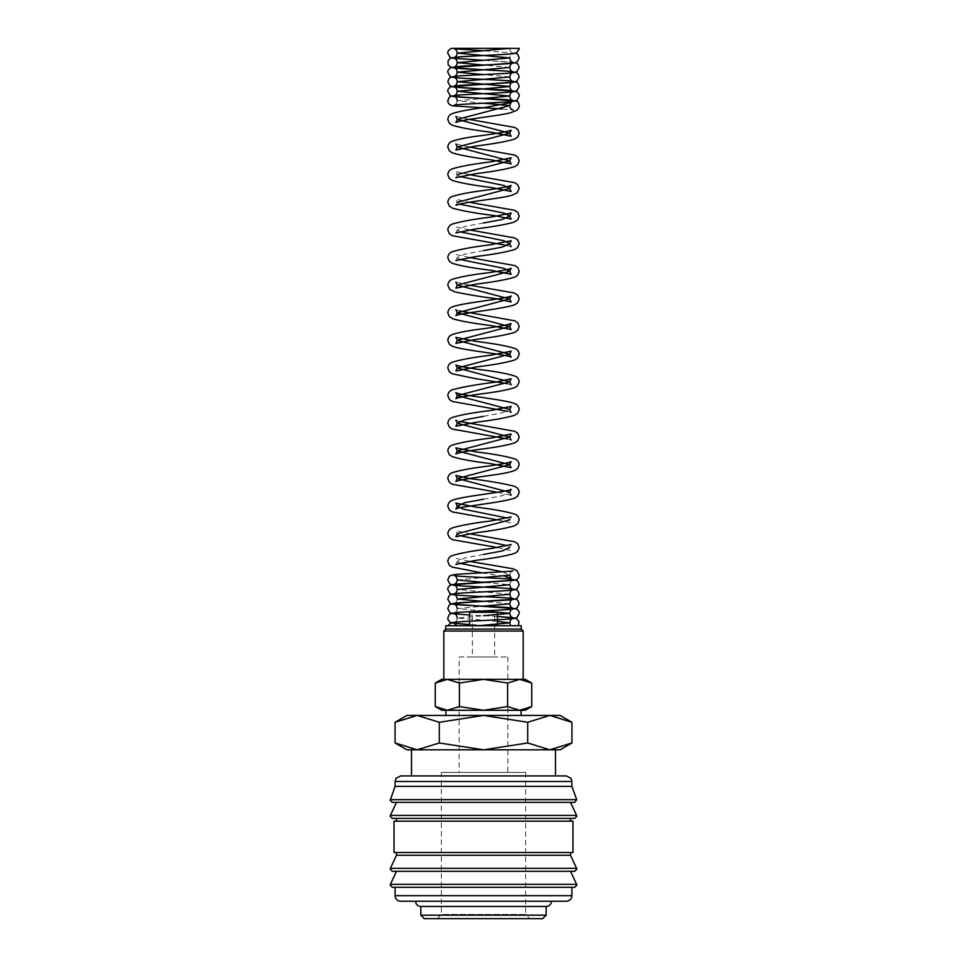 <?xml version="1.0" encoding="UTF-8"?>
<svg xmlns="http://www.w3.org/2000/svg" width="967" height="967" viewBox="0 0 967 967"><rect width="100%" height="100%" fill="white"/><g stroke="black" fill="none" stroke-linecap="round" stroke-linejoin="round"><path stroke-width="0.73" stroke-dasharray="4.83 3.63" d="M473.032 625.709L448.192 625.709M492.541 625.709L518.3 625.709M574.712 802.38L392.288 802.38M574.712 818.396L392.288 818.396M574.712 871.303L392.288 871.303M574.712 887.319L392.288 887.319M555.493 775.921L411.507 775.921L555.493 775.921M571.92 786.364L395.08 786.364M576.707 799.685L390.293 799.685M483.5 802.38L396.47 802.38M570.53 821.176L396.47 821.176L570.53 821.176M483.5 818.396L396.47 818.396M572.972 852.507L394.028 852.507M572.972 821.176L394.028 821.176M570.53 855.287L396.47 855.287M570.53 852.507L396.47 852.507L570.53 852.507M483.5 871.303L396.47 871.303M571.92 887.319L395.08 887.319L571.92 887.319M566.348 901.244L415.617 901.244M546.162 915.169L420.838 915.169M420.838 906.466L546.162 906.466M542.68 918.65L424.32 918.65M571.932 722.276L549.824 715.435L527.716 722.276L483.5 715.435L406.914 715.435M560.086 715.435L483.5 715.435L439.284 722.276L417.176 715.435L395.068 722.276M560.086 749.812L549.824 749.812L571.932 742.97M395.068 742.97L417.176 749.812L406.914 749.812M445.908 715.435L521.092 715.435L445.908 715.435M435.259 706.551L447.322 710.274L521.092 710.274L531.741 706.551M531.741 683.065L519.678 679.342L441.726 679.342M525.274 679.342L519.678 679.342L507.615 683.065L483.5 679.342L447.322 679.342L435.259 683.065M525.274 710.274L441.726 710.274M497.425 625.709L469.575 625.709L497.425 625.709M469.575 616.33L469.575 621.201M497.425 612.304L469.575 612.304M521.201 629.058L445.799 629.058M521.201 625.709L445.799 625.709M523.183 631.052L443.817 631.052M443.817 679.342L523.183 679.342M555.493 749.812L411.507 749.812M494.645 656.956L472.355 656.956L472.355 612.304L494.645 612.304L494.645 656.956L472.355 656.956M507.868 656.956L507.868 772.44L459.132 772.44L459.132 656.956L507.868 656.956L459.132 656.956M525.625 772.44L525.625 914.444L441.375 914.444L441.375 772.44L525.625 772.44L441.375 772.44M529.831 918.65L437.169 918.65L441.375 914.444L525.625 914.444L529.831 918.65L437.169 918.65M519.219 48.35L509.694 48.35A4.762 4.762 180 0 0 519.122 49.281M459.132 772.44L507.868 772.44M494.645 612.304L472.355 612.304M417.176 749.812L549.824 749.812L417.176 749.812L439.284 742.97L483.5 749.812L527.716 742.97L549.824 749.812M519.678 710.274L447.322 710.274L459.385 706.551L483.5 710.274L507.615 706.551L519.678 710.274M519.678 679.342L483.5 679.342L459.385 683.065L447.322 679.342M459.385 706.551L459.385 683.065M507.615 706.551L507.615 683.065M439.284 742.97L439.284 722.276M527.716 742.97L527.716 722.276M483.5 901.244L400.652 901.244M475.824 625.709L483.5 625.262M497.425 621.346L457.306 618.106L483.524 615.713M483.476 610.951L457.306 608.557L483.512 606.176M509.694 603.795L483.548 601.414M509.694 594.258L483.548 591.877M483.476 591.864L457.306 589.483M512.691 580.393C511.313 580.514 510.31 581.953 509.694 584.709L483.524 582.327M457.306 579.946L483.512 577.553M513.006 570.893C511.168 571.424 510.068 572.851 509.694 575.16L502.344 571.799M459.603 563.217L457.306 561.368L464.982 557.911L483.512 554.454M511.132 544.518L509.694 547.552L507.397 545.69M459.603 535.597L457.306 533.736L455.868 530.702L469.358 533.736M511.132 516.898L509.694 519.92L507.397 518.07M483.5 499.214L502.018 495.757L509.694 492.3M483.5 416.342L502.018 412.885L509.694 409.44M459.603 259.374L457.306 257.512L464.982 254.067L483.512 250.61M459.603 231.754L457.306 229.892L464.982 226.435L483.5 222.99M459.615 204.134L457.306 202.272L455.868 199.238L469.37 202.272M459.603 176.502L457.306 174.652L455.868 171.606M483.476 103.203L457.306 100.822L483.524 98.441M509.694 76.973L483.548 74.592M509.694 67.436L483.524 65.043M571.92 781.493L395.08 781.493M576.598 815.423L390.402 815.423M576.598 868.33L390.402 868.33M576.598 884.346L390.402 884.346M571.92 895.672L395.08 895.672M515.532 53.125L483.452 50.731M499.431 54.684L512.691 53.572C511.301 53.693 510.31 55.131 509.694 57.887L509.827 59.011M515.532 62.662L483.44 60.28M457.173 99.698L457.306 100.822C456.738 103.348 455.735 104.787 454.297 105.137M469.37 119.4L455.892 116.378M469.358 147.032L455.892 144.01M469.37 174.652L455.892 171.63M469.358 229.892L455.892 226.87L457.306 229.892L455.88 232.926M469.358 257.512L455.868 254.478L457.306 257.512L455.88 260.546M469.37 285.132L455.892 282.122M459.615 310.903L455.88 309.73M459.603 421.394L455.892 420.222M469.37 561.356L455.892 558.334L457.306 561.368L455.88 564.39M457.173 597.896L457.306 599.02C456.738 601.547 455.735 602.985 454.297 603.348M457.173 607.433L457.306 608.557C456.738 611.084 455.735 612.522 454.297 612.885M497.425 616.426L469.575 615.012L497.425 616.426M457.173 616.982L457.306 618.106C456.738 620.621 455.735 622.059 454.297 622.422M492.529 625.709L469.575 624.549L492.638 625.709M483.524 60.268L512.703 62.214M483.524 69.817L512.703 71.751M502.332 108.969L513.09 109.996M455.88 177.674L457.306 174.652M455.88 205.306L457.306 202.272M507.397 245.558L511.108 246.73M507.397 383.669L511.096 384.83M507.397 411.289L511.096 412.45M507.397 438.921L511.096 440.07M497.642 492.312L511.108 495.322M497.642 519.932L511.108 522.954L509.694 519.92M497.63 547.552L511.108 550.574L509.694 547.552M482.001 572.863L505.294 576.562M509.839 576.296L509.694 575.16M509.827 585.845L509.694 584.709"/><path stroke-width="1.45" d="M519.122 49.281A4.762 4.762 180 0 0 519.219 48.35L451.468 48.35C448.748 49.849 447.516 51.432 447.781 53.125L449.933 57.162L452.616 58.177L483.524 60.268M571.92 781.493L395.08 781.493L395.08 786.364L390.209 800.289L392.288 802.38L574.712 802.38L576.707 799.685L571.92 786.364L571.872 780.707L570.905 778.29L566.348 775.921L555.493 775.921L555.493 749.812L549.824 749.812L527.716 742.97L483.5 749.812L560.086 749.812L571.932 742.97L549.824 749.812M483.5 802.38L396.47 802.38L390.402 815.423L390.209 816.305L392.288 818.396L574.712 818.396L576.791 816.305L576.598 815.423L570.53 802.38M396.47 852.507L396.47 855.287L390.402 868.33L390.209 869.212L392.288 871.303L574.712 871.303L576.791 869.212L576.598 868.33L570.53 855.287L570.53 852.507M483.5 871.303L396.47 871.303L390.402 884.346L390.209 885.228L392.288 887.319L574.712 887.319L576.791 885.228L576.598 884.346L570.53 871.303M417.176 749.812L395.068 742.97L406.914 749.812L483.5 749.812L439.284 742.97L417.176 749.812L411.507 749.812L411.507 775.921L400.652 775.921L566.348 775.921M390.293 799.685L576.707 799.685M570.53 821.176L570.53 818.396M483.5 818.396L396.47 818.396L396.47 821.176M572.972 852.507L572.972 821.176L394.028 821.176L394.028 852.507L572.972 852.507M395.08 887.319L395.08 895.672L571.92 895.672L571.92 887.319M420.838 906.466L420.838 915.169L424.32 918.65L542.68 918.65L546.162 915.169L546.162 906.466L420.838 906.466A5.222 5.222 0 0 1 415.617 901.244L566.348 901.244C569.732 900.918 571.594 899.056 571.92 895.672M571.932 722.276L560.086 715.435L549.824 715.435L571.932 722.276L571.932 742.97M406.914 715.435L395.068 722.276L417.176 715.435L483.5 715.435L527.716 722.276L549.824 715.435L483.5 715.435L439.284 722.276L417.176 715.435L406.914 715.435M521.092 715.435L521.092 710.274M445.908 710.274L445.908 715.435M531.741 683.065L525.274 679.342L519.678 679.342L531.741 683.065L531.741 706.551L519.678 710.274L525.274 710.274L531.741 706.551M447.322 679.342L459.385 683.065L483.5 679.342L441.726 679.342L435.259 683.065L447.322 679.342L443.817 679.342L443.817 631.052L523.183 631.052L521.201 629.058L521.201 625.709L445.799 625.709L445.799 629.058L443.817 631.052M435.259 706.551L441.726 710.274L519.678 710.274L507.615 706.551L483.5 710.274L459.385 706.551L447.322 710.274L435.259 706.551L435.259 683.065M497.425 625.709L497.425 612.304L469.575 612.304L469.575 616.33M469.575 621.201L469.575 625.709M519.678 679.342L483.5 679.342L507.615 683.065L519.678 679.342L523.183 679.342L523.183 631.052M546.162 906.466A5.222 5.222 0 0 0 551.383 901.244M555.493 775.921L411.507 775.921M445.799 629.058L521.201 629.058M459.385 706.551L459.385 683.065M507.615 706.551L507.615 683.065M439.284 742.97L439.284 722.276M395.068 742.97L395.068 722.276M527.716 742.97L527.716 722.276M420.838 915.169L546.162 915.169M395.08 895.672C395.406 899.056 397.268 900.918 400.652 901.244L483.5 901.244M396.47 855.287L570.53 855.287M395.08 786.364L571.92 786.364M483.5 625.262L509.694 622.869L497.425 621.346M483.524 615.713L509.694 613.332L483.476 610.951M483.512 606.176L509.694 603.795C510.31 601.027 511.301 599.588 512.691 599.48C510.781 600.362 471.195 601.776 457.596 602.9L451.069 603.928L449.159 605.185L447.781 608.569L449.933 612.607L452.616 613.622L469.575 615.012L454.309 613.791C455.675 613.888 456.678 615.326 457.306 618.106M483.548 601.414L457.306 599.02L509.694 594.258C510.358 591.441 511.35 590.003 512.691 589.93C510.818 590.825 471.195 592.239 457.596 593.363L451.081 594.391L449.159 595.648L447.781 599.02L449.933 603.057L452.616 604.085C458.781 605.487 509.428 606.986 512.703 608.11C511.265 607.76 510.262 606.309 509.694 603.795M454.297 603.348L515.06 599.153L517.067 598.295L519.219 594.258L517.841 590.873L515.919 589.616L507.397 588.432C492.445 587.368 456.049 586.002 454.309 585.168C455.687 585.277 456.69 586.715 457.306 589.483L509.694 584.709C510.262 587.235 511.265 588.673 512.703 589.036C509.464 587.9 458.817 586.413 452.616 584.999L449.933 583.983L447.781 579.946L449.159 576.562L451.069 575.305L456.206 574.41C468.644 573.25 509.404 571.799 513.006 570.893M483.524 582.327L457.306 579.946C456.69 577.178 455.699 575.74 454.309 575.631C456.231 576.513 495.817 577.928 509.404 579.052L515.931 580.079L517.841 581.336L519.219 584.709L517.067 588.746L514.384 589.773C508.146 591.188 457.536 592.674 454.297 593.798C455.735 593.448 456.738 592.009 457.306 589.483M483.512 577.553L509.694 575.16L511.084 578.169L505.294 576.562M502.344 571.799L459.603 563.217M483.512 554.454L502.018 550.997L509.694 547.552M507.397 545.69L459.603 535.597M507.397 518.07L463.12 509.101L457.306 506.116L455.868 503.082L475.969 507.131C493.678 509.258 506.635 511.616 514.855 514.19C517.26 514.964 518.723 516.886 519.219 519.932L517.635 523.788L514.649 525.758C506.382 528.284 493.508 530.605 476.042 532.72L455.88 536.77L457.306 533.736L509.694 519.92M497.642 519.932L452.351 511.942L449.365 509.984L447.781 506.116C448.277 503.07 449.74 501.16 452.145 500.374C461.682 496.131 508.872 491.889 511.132 489.266L509.694 492.3L457.306 478.496L455.868 475.45L470.325 478.653C489.133 481.01 503.698 483.524 514.009 486.208C517.152 487.247 518.892 489.278 519.219 492.3L517.635 496.168L514.649 498.138C501.764 502.755 455.493 507.01 455.88 509.15L457.306 506.116L464.982 502.659L483.5 499.214M459.603 421.394L514.855 431.318L517.828 433.409L519.219 437.06L517.635 440.928L514.831 442.813C507.518 445.207 495.696 447.395 479.39 449.365C465.949 451.287 458.116 452.798 455.88 453.898L457.306 450.876L455.868 447.842L475.982 451.891C493.69 454.019 506.648 456.376 514.855 458.95C517.321 459.796 518.783 461.706 519.219 464.68L517.635 468.548L514.831 470.433C510.358 472.15 503.094 473.685 493.025 475.027C477.227 477.166 456.847 480.285 455.88 481.53L457.306 478.496L509.694 464.68L457.306 450.876L509.694 437.06L457.306 423.244L464.982 419.799L483.5 416.342M507.397 438.921L452.351 429.082L449.365 427.112L447.781 423.244C448.217 420.282 449.679 418.36 452.145 417.514C460.365 414.94 473.322 412.583 491.018 410.455L511.132 406.406L509.694 409.44L457.306 395.624L509.694 381.82L457.306 368.004L509.694 354.2L457.306 340.384L509.694 326.568L457.306 312.752L509.694 298.948L457.306 285.144L509.694 271.328L503.88 268.342L459.603 259.374M483.512 250.61L502.03 247.153L509.694 243.708L503.867 240.71L459.603 231.754M483.5 222.99L502.018 219.533L509.694 216.076L503.867 213.091L459.615 204.134M457.306 202.272L509.694 188.456L503.867 185.471L459.603 176.502M457.306 174.652L509.694 160.836L457.306 147.032L509.694 133.216L457.306 119.4L509.694 105.596L483.476 103.203M483.524 98.441L509.694 96.047L457.306 91.285L509.694 86.51L457.306 81.736L509.694 76.973C510.322 74.193 511.325 72.755 512.691 72.658C510.818 73.54 471.183 74.955 457.584 76.079L451.081 77.106L449.159 78.363L447.781 81.736L449.933 85.785L452.616 86.8C458.817 88.215 509.464 89.701 512.703 90.838C511.265 90.475 510.262 89.037 509.694 86.51C510.31 83.754 511.301 82.316 512.691 82.195L451.069 86.655C448.736 88.033 447.636 89.568 447.781 91.285L449.933 95.322L452.616 96.337C458.89 97.752 509.488 99.25 512.703 100.375C511.265 100.012 510.262 98.574 509.694 96.047C510.346 93.255 511.338 91.817 512.691 91.732C510.951 92.566 474.555 93.932 459.603 95.008L451.081 96.192L449.159 97.437L447.781 100.822L448.18 102.744L449.933 104.859L452.616 105.874L502.332 108.969M483.548 74.592L457.306 72.199L509.694 67.436C510.31 64.668 511.313 63.23 512.691 63.109L451.069 67.569C448.736 68.947 447.636 70.494 447.781 72.199L449.933 76.236L452.616 77.263C458.914 78.678 509.488 80.164 512.703 81.288C511.265 80.926 510.262 79.487 509.694 76.973M483.524 65.043L457.306 62.662L509.694 57.887L457.306 53.125L509.694 48.35M390.402 815.423L576.598 815.423M390.402 868.33L576.598 868.33M390.402 884.346L576.598 884.346M483.44 60.28L454.309 58.346C455.699 58.455 456.69 59.894 457.306 62.662C456.738 65.176 455.735 66.626 454.297 66.977C457.609 65.853 508.243 64.354 514.384 62.952L517.067 61.924L519.219 57.887L517.841 54.515L515.532 53.125M483.452 50.731L454.309 48.797C455.662 48.894 456.654 50.332 457.306 53.125C456.738 55.639 455.735 57.077 454.297 57.44C457.524 56.316 508.098 54.829 514.371 53.403L517.067 52.387L519.219 48.35M483.524 69.817L452.616 67.714L449.933 66.699L448.18 64.584L447.975 61.308L449.159 59.277L451.069 58.032L459.603 56.835L499.431 54.684M454.297 105.137C457.536 104.013 508.122 102.526 514.384 101.112L517.067 100.097L519.219 96.047C519.364 94.343 518.264 92.796 515.919 91.418L454.309 86.97C455.687 87.078 456.69 88.517 457.306 91.285C456.738 93.799 455.735 95.237 454.297 95.6C457.548 94.476 508.171 92.977 514.384 91.563L517.067 90.547L519.219 86.51L517.841 83.126L515.931 81.881L509.416 80.853C495.817 79.729 456.231 78.315 454.309 77.42C455.699 77.541 456.69 78.98 457.306 81.736C456.738 84.262 455.735 85.7 454.297 86.063C457.609 84.927 508.219 83.44 514.384 82.026L517.067 81.01L519.219 76.973L517.841 73.589L515.919 72.344L507.409 71.147C492.457 70.083 456.049 68.717 454.309 67.883C455.687 68.004 456.69 69.443 457.306 72.199C456.738 74.725 455.735 76.163 454.297 76.526C457.536 75.39 508.134 73.903 514.384 72.489L517.067 71.473L519.219 67.436L517.841 64.052L515.532 62.662M455.892 116.378L457.306 119.4L455.88 122.434L459.071 121.395C469.732 118.639 498.791 115.786 510.322 112.813L516.185 110.637C518.203 109.319 519.219 107.639 519.219 105.596C518.868 103.01 517.853 101.475 516.148 101.003L454.309 96.507C455.675 96.603 456.678 98.042 457.306 100.822M507.397 245.558L452.351 235.73L449.365 233.76L447.781 229.892C448.217 226.919 449.679 225.009 452.145 224.151C460.365 221.576 473.322 219.231 491.031 217.091L511.132 213.042L509.694 216.076L511.12 219.11L494.064 215.52C475.474 213.26 461.573 210.782 452.351 208.098L449.365 206.14L447.781 202.272C448.289 199.226 449.74 197.316 452.145 196.531C459.482 194.125 471.352 191.925 487.779 189.943C501.099 188.045 508.884 186.534 511.132 185.422L509.694 188.456L511.12 191.49L490.982 187.441C473.322 185.313 460.389 182.968 452.157 180.394L449.365 178.508L447.781 174.652C448.217 171.679 449.679 169.769 452.145 168.911C460.34 166.336 473.298 163.979 491.006 161.852L511.132 157.802L509.694 160.836L511.12 163.87L490.97 159.821C473.322 157.694 460.389 155.349 452.169 152.774L449.365 150.888L447.781 147.032C448.217 144.059 449.679 142.137 452.145 141.291C457.935 139.212 467.545 137.338 480.962 135.67C497.642 133.422 507.699 131.597 511.132 130.182L509.694 133.216L511.12 136.238L490.97 132.189C473.492 130.074 460.618 127.765 452.351 125.239L449.365 123.268L447.781 119.4C448.277 116.354 449.74 114.444 452.145 113.659C458.672 111.423 469.418 109.392 484.382 107.567L511.096 102.599L509.694 105.596C509.814 107.808 510.939 109.271 513.09 109.996M455.892 144.01L457.306 147.032L455.88 150.054L476.066 146.005C493.521 143.89 506.382 141.569 514.649 139.043L517.635 137.084L519.219 133.216L517.828 129.566L514.855 127.475L469.37 119.4M455.88 177.674L476.018 173.625C493.666 171.51 506.611 169.152 514.831 166.59L517.635 164.704L519.219 160.836L517.828 157.186L514.855 155.095L469.358 147.032M455.88 205.306L460.522 203.916C473.117 201.051 502.538 198.235 512.401 195.104L517.2 192.747L519.219 188.456L517.768 184.733L514.855 182.727L469.37 174.652M455.88 232.926L476.03 228.877C493.11 226.786 505.838 224.525 514.226 222.096L517.635 219.944L519.219 216.076L517.768 212.365L514.855 210.347L469.37 202.272M455.88 260.546L476.03 256.497C493.678 254.369 506.611 252.024 514.831 249.45L517.635 247.564L519.219 243.708L517.828 240.058L514.855 237.967L469.358 229.892M507.397 383.669L473.963 378.351L452.169 373.758L449.365 371.872L447.781 368.004C448.217 365.03 449.679 363.121 452.145 362.262C460.34 359.688 473.298 357.343 491.018 355.215L511.132 351.154L509.694 354.2L511.12 357.222C508.642 354.587 461.38 350.308 452.169 346.126L449.365 344.252L447.781 340.384C448.217 337.41 449.679 335.501 452.145 334.642C457.935 332.563 467.545 330.69 480.974 329.034C497.654 326.786 507.699 324.948 511.132 323.534L509.694 326.568L511.12 329.602L490.97 325.553C473.89 323.462 461.162 321.201 452.774 318.772L449.365 316.62L447.781 312.764C448.277 309.718 449.74 307.796 452.145 307.022C461.682 302.78 508.86 298.537 511.132 295.914L509.694 298.948L511.12 301.982L496.808 298.815C479.439 296.567 465.369 294.222 454.599 291.78L449.8 289.423L447.781 285.144C448.289 282.086 449.74 280.176 452.145 279.403C459.47 276.985 471.352 274.797 487.767 272.815C501.099 270.905 508.884 269.394 511.132 268.294L509.694 271.328L511.12 274.35L490.982 270.301C473.322 268.185 460.389 265.84 452.169 263.266L449.365 261.38L447.781 257.512C448.217 254.551 449.667 252.629 452.145 251.783C460.352 249.208 473.298 246.851 491.006 244.724L511.132 240.674L509.694 243.708L511.108 246.73M455.868 282.098L457.306 285.144L455.88 288.166L476.03 284.117C493.678 281.989 506.611 279.644 514.831 277.07L517.635 275.196L519.219 271.328L517.828 267.678L514.855 265.587L469.358 257.512M455.88 309.73L457.306 312.752L455.88 315.786C455.493 313.659 501.764 309.392 514.649 304.774L517.635 302.816L519.219 298.948L517.768 295.225L514.239 292.953L469.37 285.132M455.868 420.21L457.306 423.244L455.88 426.278L476.03 422.228C493.508 420.113 506.382 417.792 514.649 415.266L517.635 413.308L519.219 409.44C518.723 406.394 517.26 404.484 514.855 403.698C505.318 399.456 458.128 395.213 455.868 392.59L457.306 395.624L455.88 398.658C458.104 397.558 465.937 396.047 479.402 394.113C495.708 392.155 507.518 389.967 514.843 387.562L517.345 385.966L519.219 381.82C518.711 378.774 517.26 376.852 514.855 376.078C507.53 373.661 495.648 371.473 479.233 369.491C465.901 367.581 458.116 366.082 455.868 364.97L457.306 368.004L455.88 371.038L476.03 366.989C493.678 364.861 506.611 362.516 514.831 359.942L517.635 358.056L519.219 354.2C518.783 351.226 517.333 349.305 514.855 348.458C506.648 345.884 493.702 343.527 475.994 341.399L455.868 337.35L457.306 340.384L455.88 343.406L476.066 339.357C493.521 337.241 506.382 334.92 514.649 332.406L517.635 330.436L519.219 326.568L517.828 322.918L514.855 320.826L459.615 310.903M507.397 411.289L452.351 401.462L449.365 399.492L447.781 395.624C448.156 392.59 449.812 390.595 452.761 389.628C463 386.897 477.638 384.346 496.675 381.965L511.132 378.774L509.694 381.82L511.096 384.83M497.642 492.312L452.157 484.237L449.582 482.569L447.781 478.496C448.217 475.522 449.679 473.612 452.145 472.754C459.47 470.349 471.352 468.149 487.767 466.167C501.099 464.269 508.884 462.758 511.132 461.646L509.694 464.68L511.12 467.714L490.97 463.664C473.322 461.537 460.389 459.192 452.169 456.617L449.365 454.732L447.781 450.876C448.217 447.902 449.679 445.992 452.145 445.134C460.34 442.56 473.298 440.203 490.994 438.075L511.132 434.026L509.694 437.06L511.096 440.07M497.63 547.552L452.774 539.743L449.365 537.604L447.781 533.736C448.217 530.774 449.679 528.852 452.145 527.994C460.352 525.419 473.322 523.074 491.018 520.947L511.132 516.898M455.88 564.39L476.03 560.34C493.678 558.213 506.611 555.868 514.831 553.293L517.635 551.408L519.219 547.552L517.828 543.901L514.855 541.81L469.358 533.736M482.001 572.863L452.169 567.109L449.365 565.224L447.781 561.368C448.217 558.394 449.679 556.472 452.145 555.626C460.352 553.051 473.31 550.694 491.018 548.567L511.108 544.53M457.306 579.946C456.738 582.448 455.735 583.899 454.297 584.261L515.435 580.091C517.623 579.378 518.88 577.734 519.219 575.16L516.958 570.699L513.235 568.801L469.37 561.356M509.694 594.258C510.262 596.772 511.265 598.21 512.703 598.573C509.5 597.449 458.914 595.962 452.616 594.536L449.933 593.52L447.781 589.483C447.636 587.779 448.736 586.232 451.069 584.854L512.691 580.393M454.297 612.885C457.536 611.76 508.171 610.262 514.384 608.847L517.067 607.832L519.219 603.795L517.841 600.41L515.931 599.165L509.416 598.138C495.817 597.002 456.219 595.599 454.309 594.705C455.699 594.826 456.69 596.264 457.306 599.02M454.297 622.422C457.524 621.298 508.098 619.811 514.384 618.384L517.067 617.369L519.219 613.332C519.364 611.627 518.264 610.08 515.931 608.702L454.309 604.242C455.687 604.363 456.69 605.801 457.306 608.557M456.895 625.709L454.309 623.328L469.575 624.549L452.616 623.159L449.933 622.144L448.18 620.028L447.781 618.106L449.159 614.722L451.081 613.477L459.591 612.28C474.555 611.217 510.951 609.851 512.691 609.017C511.313 609.137 510.31 610.576 509.694 613.332C510.262 615.858 511.265 617.297 512.703 617.659L497.425 616.426L515.931 618.239L519.025 621.527L518.3 625.709M510.649 625.709L509.694 622.869C510.334 620.077 511.338 618.638 512.691 618.554L508.775 619.037C496.337 620.137 461.767 621.213 453.849 622.385C451.335 622.458 449.45 623.57 448.192 625.709M512.703 62.214C511.265 61.852 510.262 60.413 509.694 57.887M512.703 71.751C511.265 71.389 510.262 69.95 509.694 67.436M511.096 412.45L509.694 409.44M511.108 495.322L509.694 492.3M395.08 781.493L396.095 778.29L400.652 775.921"/></g></svg>

